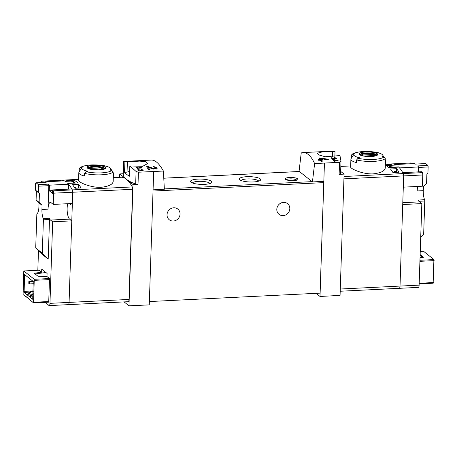 <?xml version="1.0" encoding="UTF-8"?>
<svg xmlns="http://www.w3.org/2000/svg" width="457" height="457" viewBox="0 0 457 457"><rect width="100%" height="100%" fill="white"/><g stroke="black" fill="none" stroke-linecap="round" stroke-linejoin="round"><path stroke-width="0.69" d="M140.967 167.753L137.568 167.925A64.129 19.605 -92.8 0 0 137.186 167.353L136.574 167.382A64.129 19.605 87.2 0 1 137.54 168.862L138.145 168.827A64.129 19.605 -92.8 0 0 137.763 168.216L142.03 168.01A64.129 19.605 -92.8 0 0 141.841 167.713L139.545 167.188L140.956 168.062M163.4 171.044L138.42 172.215L136.089 171.461L129.822 165.937L142.71 166.319L147.788 163.457L145.56 161.732L139.688 161.11L124.892 161.989L123.79 161.43L151.484 160.059C155.306 159.984 159.276 163.646 163.4 171.044L164.354 189.221L153.072 189.832L149.256 304.893L128.977 305.802L132.998 184.525L138.014 184.302A2.136 0.531 1.9 0 1 135.672 184.04A64.129 15.932 1.9 0 1 126.372 179.224A64.129 19.605 -92.8 0 0 121.156 177.259L113.307 177.647M123.79 161.43L123.264 174.111A64.129 15.932 1.9 0 0 126.372 179.224L132.998 184.525M156.163 167.959L153.466 168.433L148.285 166.611L146.611 166.696A64.129 19.605 87.2 0 1 148.468 169.661L149.69 169.604A64.129 19.605 -92.8 0 0 148.239 167.233L152.838 168.924L157.442 168.102L153.421 166.359A64.129 19.605 87.2 0 1 153.803 166.919L156.163 167.959L156.123 169.204M142.647 170.164L141.299 170.421L137.871 169.416A64.129 19.605 87.2 0 1 138.797 171.067L139.408 171.038A64.129 19.605 -92.8 0 0 138.688 169.736L140.985 170.678L143.287 170.244L141.282 169.25A64.129 19.605 87.2 0 1 141.47 169.576L142.647 170.164L142.624 170.838M333.804 159.636L333.364 159.659A64.129 19.605 87.2 0 1 333.896 160.573L333.084 160.613A64.129 19.605 87.2 0 1 333.273 160.961L334.084 160.921A64.129 19.605 87.2 0 1 334.421 161.544L335.032 161.515A64.129 19.605 -92.8 0 0 334.695 160.887L335.307 160.858A64.129 19.605 -92.8 0 0 335.118 160.516L334.507 160.544A64.129 19.605 -92.8 0 0 334.21 160.03L338.174 160.755A64.129 19.605 -92.8 0 0 337.963 160.378L333.804 159.636L333.781 160.373M302.957 152.587L301.237 152.889L299.072 171.238L312.428 181.915L314.61 163.583C311.228 156.151 307.344 152.484 302.957 152.587L330.651 151.221L335.027 151.621L334.855 156.671M314.61 163.583L339.534 162.292L340.991 161.35L340.574 173.928A2.136 0.531 1.9 0 1 339.128 174.385L344.092 174.117L340.065 295.388L320.014 296.473L316.09 293.331M335.027 151.621L322.116 151.953L317.089 153.312L319.317 155.054L325.15 156.745L339.957 155.569L340.991 161.35L340.574 173.928M335.712 158.151L332.319 158.316A64.129 19.605 -92.8 0 0 331.931 157.745L331.319 157.774A64.129 19.605 87.2 0 1 332.285 159.253L332.896 159.225A64.129 19.605 -92.8 0 0 332.507 158.613L336.78 158.402A64.129 19.605 -92.8 0 0 336.586 158.105L334.29 157.585L335.706 158.453M319.74 157.956L318.86 158.002A64.129 19.605 87.2 0 1 319.929 159.596L318.301 159.676A64.129 19.605 87.2 0 1 318.683 160.304L320.311 160.224A64.129 19.605 87.2 0 1 320.985 161.401L322.208 161.338A64.129 19.605 -92.8 0 0 321.528 160.161L322.751 160.104A64.129 19.605 -92.8 0 0 322.368 159.476L321.145 159.539A64.129 19.605 -92.8 0 0 320.557 158.625L328.486 159.893A64.129 19.605 -92.8 0 0 328.057 159.202L319.74 157.956L319.7 159.236M68.059 304.562A2.993 0.914 -92.8 0 0 68.299 304.653A2.993 0.914 -92.8 0 0 69.076 302.403L72.726 192.237A2.136 0.651 -92.8 0 0 72.337 189.901A64.129 19.605 -92.8 0 0 67.819 183.44L77.759 182.949A64.129 19.605 -92.8 0 0 74.994 180.738L65.06 181.229A64.129 19.605 -92.8 0 0 61.227 180.218A64.129 19.605 -92.8 0 0 60.907 180.241L60.884 181.023M71.001 203.548L70.955 204.913L69.355 203.628M78.57 184.371A64.129 19.605 -92.8 0 1 81.02 187.953L74.919 188.255A64.129 19.605 -92.8 0 0 72.474 184.674L78.57 184.371L78.45 188.078M70.761 179.744A64.129 19.605 -92.8 0 1 73.309 180.161L67.213 180.464A64.129 19.605 -92.8 0 0 64.66 180.047L70.761 179.744L70.744 180.292M385.365 164.771L391.329 164.474A64.129 19.605 -92.8 0 0 388.776 164.057L392.175 163.892A64.129 19.605 -92.8 0 1 396.008 164.903L386.068 165.394A64.129 19.605 87.2 0 1 388.833 167.605L398.767 167.113A64.129 19.605 -92.8 0 1 403.28 173.574A2.136 0.651 87.2 0 1 403.674 175.911A2.136 0.651 -92.8 0 0 403.28 173.574L344.012 176.499M385.234 168.13C384.72 171.078 380.71 172.992 373.209 173.877C362.532 174.437 350.148 168.604 350.668 166.982M396.59 168.684L390.489 168.987A64.129 19.605 -92.8 0 1 392.934 172.563L399.035 172.266A64.129 19.605 -92.8 0 0 396.59 168.684L396.487 171.752M353.992 154.158A14.555 3.616 -178.1 0 0 359.042 157.654A14.555 3.616 -178.1 0 0 359.79 157.825A63.557 58.416 128.7 0 0 358.082 158.259L356.609 159.933L356.517 162.606A17.315 4.302 -178.1 0 1 350.902 159.225A17.315 4.302 -178.1 0 1 351.113 158.59L353.992 154.158A14.555 3.616 -178.1 0 1 354.529 153.615A63.557 58.416 -51.3 0 0 352.821 154.049A16.035 3.982 -178.1 0 1 366.64 151.501A16.035 3.982 -178.1 0 1 370.319 151.627A16.035 3.982 -178.1 0 1 378.613 152.781L370.319 151.627A64.129 64.129 0 0 0 366.64 151.501C359.51 151.21 352.364 153.249 351.799 154.66L352.821 154.049M351.81 154.672L351.347 155.723L351.256 158.368M385.211 159.493L385.342 159.727A17.315 4.302 -178.1 0 1 385.514 160.373A17.315 4.302 -178.1 0 1 385.154 161.195L385.245 158.522L383.874 156.985A63.557 58.416 128.7 0 0 382.189 156.717A14.555 3.616 -178.1 0 0 382.76 155.112L383.806 156.974M382.76 155.112A14.555 3.616 -178.1 0 0 376.928 152.512A63.557 58.416 -51.3 0 1 378.613 152.781M79.181 171.786L79.272 169.147L79.735 168.096L80.746 167.473A63.557 58.416 -51.3 0 1 82.454 167.039A14.555 3.616 -178.1 0 0 81.917 167.576A14.555 3.616 -178.1 0 0 86.967 171.078A14.555 3.616 -178.1 0 0 87.715 171.244A63.557 58.416 128.7 0 0 86.007 171.678L84.534 173.352L84.442 176.031A17.315 4.302 -178.1 0 1 78.827 172.643L78.57 180.401C78.073 182.029 90.457 187.861 101.134 187.296C108.635 186.416 112.645 184.497 113.165 181.549L113.439 173.791A17.315 4.302 -178.1 0 1 113.079 174.614L113.17 171.941L111.799 170.41A63.557 58.416 128.7 0 0 110.114 170.141A14.555 3.616 -178.1 0 0 110.685 168.53L111.731 170.398M78.827 172.643A17.315 4.302 -178.1 0 1 79.038 172.015L81.917 167.576M113.136 172.917L113.267 173.152A17.315 4.302 -178.1 0 1 113.439 173.791M106.538 166.199L98.244 165.046A16.035 3.982 -178.1 0 1 106.538 166.199A63.557 58.416 -51.3 0 0 104.853 165.931A14.555 3.616 -178.1 0 1 110.685 168.53M45.409 302.328L48.95 305.505A2.993 0.914 -92.8 0 0 49.19 305.596L128.228 301.7A2.993 0.914 -92.8 0 0 129 299.444L132.656 189.284A2.136 0.651 -92.8 0 0 132.262 186.942A64.129 19.605 -92.8 0 0 126.372 179.224L119.745 173.928L119.637 177.333M344.092 174.117L340.659 171.369M312.428 181.915L323.83 181.406L320.014 296.473M324.436 163.206L323.83 181.406M123.276 173.734L119.745 173.928M289.584 177.493A6.415 1.594 1.9 0 0 285.345 179.27A6.415 1.594 1.9 0 0 291.503 180.664A6.415 1.594 1.9 0 0 297.736 179.681A6.415 1.594 1.9 0 0 295.987 178.053A6.415 1.594 1.9 0 0 289.584 177.493M197.932 179.104A10.688 2.656 1.9 0 0 190.872 182.069A10.688 2.656 1.9 0 0 201.131 184.388A10.688 2.656 1.9 0 0 211.522 182.754A10.688 2.656 1.9 0 0 208.603 180.041A10.688 2.656 1.9 0 0 197.932 179.104M246.723 176.693A10.688 2.656 1.9 0 0 239.662 179.664A10.688 2.656 1.9 0 0 249.922 181.977A10.688 2.656 1.9 0 0 260.313 180.349A10.688 2.656 1.9 0 0 257.388 177.636A10.688 2.656 1.9 0 0 246.723 176.693M149.37 301.557L320.094 293.137L323.756 182.623A1.285 0.394 -92.8 0 0 323.607 181.418M129.822 165.937L129.485 176.208A64.129 15.932 1.9 0 1 124.55 172.266L124.892 161.989M153.678 171.632L153.072 189.832M124.104 301.9L128.977 305.802M276.805 209.323A6.838 6.289 -51.3 0 1 280.712 203.159A6.838 6.289 -51.3 0 1 287.579 203.656A6.838 6.289 -51.3 0 1 289.812 208.678A6.838 6.289 -51.3 0 1 285.905 214.841A6.838 6.289 -51.3 0 1 279.033 214.339A6.838 6.289 -51.3 0 1 276.805 209.323M167.028 214.733A6.838 6.289 -51.3 0 1 170.935 208.575A6.838 6.289 -51.3 0 1 177.807 209.072A6.838 6.289 -51.3 0 1 180.041 214.093A6.838 6.289 -51.3 0 1 176.134 220.257A6.838 6.289 -51.3 0 1 169.261 219.754A6.838 6.289 -51.3 0 1 167.028 214.733M258.719 181.132A8.837 2.194 1.9 0 0 247.231 178.944A8.837 2.194 1.9 0 0 241.193 180.555M209.934 183.543A8.837 2.194 1.9 0 0 198.441 181.349A8.837 2.194 1.9 0 0 192.408 182.96M123.264 174.111L123.681 161.532M28.865 281.318L28.797 283.386L29.454 283.911L29.522 281.843L28.865 281.318L32.818 281.124M29.522 281.843L33.361 281.655M29.454 283.911L33.435 283.717M129.639 171.455A10.899 2.708 1.9 0 0 127.046 172.14L124.55 172.266M127.389 161.864L127.046 172.14M332.53 151.747L332.353 157.088M420.708 237.446L423.662 234.401L424.764 201.011A1.285 0.394 87.2 0 0 424.582 199.715L418.486 200.017A8.98 2.742 87.2 0 0 419.663 201.863L421.834 203.594L402.726 204.536L400.018 286.076A2.993 0.914 87.2 0 1 399.247 288.327A2.993 0.914 -92.8 0 0 400.018 286.076L403.674 175.911L403.303 187.153L422.411 186.21L422.782 174.968L343.932 178.858M99.192 169.93A9.34 2.319 -178.1 0 1 90.332 169.227A9.34 2.319 -178.1 0 1 90.389 165.651A9.34 2.319 -178.1 0 1 104.51 166.771A9.34 2.319 -178.1 0 1 99.192 169.93M93.531 165.405A9.043 2.245 1.9 0 0 87.715 168.056A9.043 2.245 1.9 0 0 99.1 169.855A9.043 2.245 1.9 0 0 104.916 167.205A9.043 2.245 1.9 0 0 93.531 165.405M371.267 156.511A9.34 2.319 -178.1 0 1 362.407 155.808A9.34 2.319 -178.1 0 1 362.464 152.232A9.34 2.319 -178.1 0 1 376.585 153.352A9.34 2.319 -178.1 0 1 371.267 156.511M365.611 151.987A9.043 2.245 1.9 0 0 359.79 154.632A9.043 2.245 1.9 0 0 371.175 156.437A9.043 2.245 1.9 0 0 376.991 153.786A9.043 2.245 1.9 0 0 365.611 151.987M90.075 169.05A6.604 1.639 -178.1 0 1 96.336 167.045A6.604 1.639 -178.1 0 1 102.448 169.461M91.948 169.456L102.602 168.936A6.329 1.571 1.9 0 0 102.602 168.896A6.329 1.571 1.9 0 0 101.288 167.879L89.96 168.439A6.329 1.571 -178.1 0 0 89.955 168.479A6.329 1.571 -178.1 0 0 90.549 169.176M88.252 168.33A8.123 2.017 -178.1 0 1 96.341 166.874A8.123 2.017 -178.1 0 1 104.316 168.862M362.15 155.631A6.604 1.639 -178.1 0 1 368.411 153.626A6.604 1.639 -178.1 0 1 374.523 156.043M364.023 156.037L374.677 155.511A6.329 1.571 1.9 0 0 374.683 155.477A6.329 1.571 1.9 0 0 373.363 154.46L362.035 155.02A6.329 1.571 -178.1 0 0 362.03 155.054A6.329 1.571 -178.1 0 0 362.624 155.751M360.327 154.912A8.123 2.017 -178.1 0 1 368.416 153.455A8.123 2.017 -178.1 0 1 376.391 155.443M101.248 168.999L101.288 167.879M373.323 155.58L373.363 154.46M296.724 180.172A5.255 1.308 1.9 0 0 289.904 178.893A5.255 1.308 1.9 0 0 286.328 179.83M74.994 180.738L74.919 183.091M388.776 164.057L388.758 164.606M336.586 158.105L336.575 158.413M332.319 158.316L332.285 159.253M331.931 157.745L331.902 158.642M332.507 158.613L332.49 159.242M337.963 160.378L337.952 160.715M333.896 160.573L333.884 160.927M334.695 160.887L334.673 161.532M335.118 160.516L335.101 160.87M334.507 160.544L334.473 161.544M334.21 160.03L334.176 161.087M328.057 159.202L328.04 159.819M319.929 159.596L319.906 160.241M321.528 160.161L321.488 161.372M322.368 159.476L322.345 160.121M321.145 159.539L321.082 161.395M320.557 158.625L320.494 160.533M148.239 167.233L148.177 169.153M148.285 166.611L148.262 167.245M141.841 167.713L141.83 168.016M137.568 167.925L137.54 168.862M137.186 167.353L137.157 168.25M137.763 168.216L137.74 168.85M138.711 169.376L138.654 170.798M48.722 302.14L49.505 278.547L46.985 276.531L47.088 273.429L41.736 269.144L41.633 272.246L38.976 270.241M49.19 305.596A2.993 0.914 -92.8 0 0 49.967 303.345L52.669 221.805L50.499 220.068L69.607 219.126A8.98 2.742 -92.8 0 1 67.322 212.539A8.98 2.742 -92.8 0 1 67.779 203.708M48.191 259.119L42.301 253.212L43.404 219.823A1.285 0.394 -92.8 0 0 43.221 218.526A8.98 2.742 -92.8 0 1 41.93 209.472L42.067 205.33L39.119 202.377L39.416 193.477L38.434 192.494L38.639 186.182A1.285 0.394 -92.8 0 0 38.308 184.645A64.129 19.605 -92.8 0 0 36.029 182.817A1.285 0.394 -92.8 0 0 35.949 182.794A1.285 0.394 -92.8 0 0 35.617 183.76L35.406 190.072L36.389 191.06L36.092 199.955L39.039 202.914L38.902 207.05A8.98 2.742 -92.8 0 1 37.091 213.625A1.285 0.394 -92.8 0 0 36.828 214.562L35.72 247.951L41.616 253.858L48.191 259.119L49.505 219.52A1.285 0.394 -92.8 0 0 49.322 218.229A8.98 2.742 -92.8 0 0 50.499 220.068M38.479 250.716L37.828 270.27M41.633 272.246L34.755 273.143L34.738 273.64M34.258 279.296L33.544 302.917L26.323 296.742L26.306 297.159L23.084 294.576L23.798 270.961L34.258 279.296L49.505 278.547M34.755 273.143L34.406 273.372L37.948 276.205L46.985 276.531M24.101 292.417L24.621 274.594L33.241 281.461L32.721 299.284L24.101 292.417L30.099 292.12M26.306 297.159L26.809 297.13M36.029 182.817L46.191 182.314A64.129 19.605 -92.8 0 0 45.22 181.795L64.328 180.852A64.129 19.605 -92.8 0 1 65.294 181.366L70.515 181.109L73.56 181.498A64.129 19.605 -92.8 0 1 74.371 182.149L72.817 182.954L67.59 183.211A64.129 19.605 -92.8 0 1 68.539 184.222L49.43 185.165A64.129 19.605 -92.8 0 0 48.476 184.142A1.285 0.394 -92.8 0 1 48.808 185.679L48.025 209.169A8.98 2.742 -92.8 0 1 50.344 202.411A8.98 2.742 -92.8 0 1 51.075 202.685L53.246 204.422L53.618 193.18A2.136 0.651 -92.8 0 0 53.229 190.843A64.129 19.605 -92.8 0 0 52.715 189.918L71.823 188.975A64.129 19.605 -92.8 0 1 72.337 189.901L132.262 186.942M74.342 183.12L74.371 182.149M52.715 189.918L52.595 193.454L49.242 190.769L52.692 190.598M74.251 187.164L74.691 187.142A0.857 0.788 -51.3 0 1 75.199 187.301L76.302 188.187M68.373 189.141L68.539 184.222M53.246 204.422L72.355 203.479L72.726 192.237A2.136 0.651 -92.8 0 0 72.337 189.901L53.229 190.843M68.299 304.653A2.993 0.914 -92.8 0 0 69.076 302.403L71.778 220.862L69.607 219.126M52.669 221.805L71.778 220.862M41.753 182.509L41.798 181.183L60.907 180.241M41.798 181.183A64.129 19.605 -92.8 0 0 41.256 181.263A2.136 0.651 -92.8 0 0 40.747 182.56M45.22 181.795L45.203 182.337M49.242 190.769L49.43 185.165M35.406 190.072L38.434 192.494M33.19 291.12L31.173 291.223L26.997 294.731M31.173 291.223L33.178 291.457M31.482 294.845L27.391 295.051L31.567 291.537M33.115 293.474L29.362 296.627M33.001 296.782L29.756 296.941L33.093 294.137M35.72 247.951L42.301 253.212M36.389 191.06L39.416 193.477M36.092 199.955L39.119 202.377M39.039 202.914L42.067 205.33M45.946 272.509L35.092 273.92M421.834 203.594L419.126 285.134A2.993 0.914 87.2 0 1 418.355 287.384L399.247 288.327A2.993 0.914 87.2 0 1 399.001 288.236M420.034 257.817L423.416 257.262L420.143 254.606M433.133 283.174L433.916 259.582L423.525 251.27L420.246 251.436M425.358 163.612A1.285 0.394 87.2 0 1 425.438 163.583A1.285 0.394 87.2 0 1 425.518 163.606A64.129 19.605 87.2 0 1 427.803 165.428L417.635 165.931A64.129 19.605 87.2 0 1 418.595 166.954L399.487 167.896A64.129 19.605 87.2 0 0 398.538 166.885L393.317 167.142L390.278 166.565L390.244 167.536M389.41 167.576L389.461 165.914L391.015 165.303L396.236 165.04A64.129 19.605 87.2 0 0 395.276 164.526L414.385 163.583A64.129 19.605 87.2 0 1 415.356 164.109L425.518 163.606M389.461 165.914A64.129 19.605 87.2 0 1 390.278 166.565M393.62 172.529L394.208 171.718A0.857 0.788 -51.3 0 1 394.877 171.346L396.042 171.455M422.388 172.632A64.129 19.605 87.2 0 0 421.88 171.706L402.771 172.649A64.129 19.605 87.2 0 1 403.28 173.574L422.388 172.632A2.136 0.651 87.2 0 1 422.782 174.968M410.934 163.755L410.963 162.972L392.494 163.886M427.803 165.428A1.285 0.394 87.2 0 1 428.135 166.965L427.923 173.283L426.872 174.363L426.575 183.263L423.428 186.519L423.291 190.66L417.19 190.957A8.98 2.742 87.2 0 1 417.835 186.439M418.595 166.954L418.429 171.872M424.582 199.715A8.98 2.742 87.2 0 1 423.291 190.66M422.662 257.474L420.114 255.434M385.245 158.522A17.315 4.302 -178.1 0 1 373.62 161.384A17.315 4.302 -178.1 0 1 356.609 159.933M113.17 171.941A17.315 4.302 -178.1 0 1 101.545 174.803A17.315 4.302 -178.1 0 1 84.534 173.352M163.777 178.219L299.438 171.529M164.337 188.912L312.062 181.629M136.089 171.461L135.672 184.04M49.967 303.345L129 299.444M53.618 193.18L132.656 189.284M138.42 172.215L138.014 184.302M153.032 191.049L323.756 182.623M339.534 162.292L339.128 174.385M419.126 285.134L340.276 289.024M111.799 170.41A16.035 3.982 -178.1 0 1 86.007 171.678M80.746 167.473A16.035 3.982 -178.1 0 1 94.565 164.926A16.035 3.982 -178.1 0 1 98.244 165.046A64.129 64.129 0 0 0 94.565 164.926C87.436 164.629 80.289 166.668 79.724 168.085M87.961 168.102A8.335 2.074 -178.1 0 1 96.358 166.377A8.335 2.074 -178.1 0 1 104.619 168.65M383.874 156.985A16.035 3.982 -178.1 0 1 358.082 158.259M360.042 154.677A8.335 2.074 -178.1 0 1 368.433 152.952A8.335 2.074 -178.1 0 1 376.694 155.231M153.466 168.433L153.443 169.119M141.299 170.421L141.287 170.787M23.867 270.984L39.113 270.236M38.308 184.645L48.476 184.142M74.691 187.142L76.011 188.198M43.404 219.823L49.505 219.52M43.221 218.526L49.322 218.229M41.93 209.472L48.025 209.169M38.639 186.182L48.808 185.679M34.492 280.335L49.739 279.581M33.767 302.271L49.013 301.523M24.404 275.24L25.403 275.188M23.867 291.377L33.195 290.92M433.916 259.582L419.954 260.273M395.128 172.455L394.208 171.718M397.167 172.358L395.848 171.301M396.202 172.403L394.877 171.346M424.764 201.011L419.149 201.286M428.135 166.965L418.578 167.439M419.663 201.863L402.783 202.691M434.15 260.621L419.92 261.324M433.425 282.557L419.189 283.26M350.679 165.937L340.825 166.422M350.902 159.225L350.645 166.982M385.514 160.373L385.251 168.13M61.227 180.218L78.604 179.361M163.772 178.173L299.386 171.484M399.247 288.327L340.202 291.24M87.955 168.17L88.315 168.37C87.424 168.376 93.217 170.272 99.072 169.855C106.938 168.827 103.682 168.702 104.522 168.736L104.619 168.724M360.03 154.746L360.39 154.952C359.499 154.952 365.292 156.854 371.147 156.431C379.013 155.403 375.757 155.283 376.597 155.311L376.694 155.3M23.798 270.961L39.045 270.207M33.544 302.917L48.79 302.163M35.949 182.794L46.111 182.292M397.242 172.352L395.973 171.341M423.456 251.247L420.246 251.401M433.202 283.203L419.172 283.894M425.438 163.583L415.316 164.08"/></g></svg>
